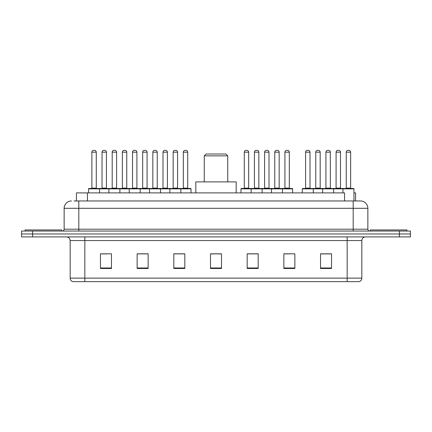 <?xml version="1.0" encoding="UTF-8"?>
<svg xmlns="http://www.w3.org/2000/svg" width="432" height="432" viewBox="0 0 432 432"><rect width="100%" height="100%" fill="white"/><g stroke="black" fill="none" stroke-linecap="round" stroke-linejoin="round"><path stroke-width="0.65" d="M74.056 200.961L78.818 200.961L74.056 200.961L76.442 200.961L76.442 192.893L344.552 192.893L344.552 200.961M353.948 192.893L355.558 192.893L355.558 200.961M71.485 200.961A7.333 7.333 0 0 0 64.147 208.3L64.147 229.203A1.836 1.836 0 0 1 62.316 231.039M367.853 208.3L78.818 208.3L78.818 200.961L360.515 200.961A7.333 7.333 0 0 1 367.853 208.3L367.853 229.203C367.961 230.321 368.572 230.931 369.684 231.039M32.605 231.039L21.6 231.039L21.6 233.971L32.605 233.971L21.6 233.971L21.6 236.909L32.605 236.909L32.605 233.971L399.395 233.971L32.605 233.971L32.605 231.039L399.395 231.039L399.395 233.971L410.4 233.971L399.395 233.971L399.395 236.909L32.605 236.909M399.395 236.909L410.4 236.909L410.4 231.039L399.395 231.039M360.407 200.961L357.944 200.961M361.838 278.132C361.735 279.893 360.855 281.065 359.197 281.653L347.166 281.653L347.166 278.132L361.838 278.132L361.838 240.575A3.667 3.667 0 0 1 365.504 236.909M347.166 281.653L72.803 281.653A3.667 3.667 0 0 1 70.162 278.132L70.162 240.575C69.946 238.345 68.726 237.125 66.496 236.909M331.538 268.488L331.538 253.816L320.533 253.816L320.533 268.488L331.538 268.488M294.862 268.488L294.862 253.816L283.856 253.816L283.856 268.488L294.862 268.488M258.179 268.488L258.179 253.816L247.18 253.816L247.18 268.488L258.179 268.488M111.467 268.488L111.467 253.816L100.462 253.816L100.462 268.488L111.467 268.488M148.144 268.488L148.144 253.816L137.138 253.816L137.138 268.488L148.144 268.488M184.82 268.488L184.82 253.816L173.821 253.816L173.821 268.488L184.82 268.488M221.503 268.488L221.503 253.816L210.497 253.816L210.497 268.488L221.503 268.488M340.492 281.653L84.834 281.653L84.834 278.132L347.166 278.132L347.166 240.575L70.162 240.575M284.369 253.892L289.872 253.892M320.533 253.892L330.88 253.892M325.377 253.892L320.717 253.892M182.768 253.892L178.108 253.892M137.138 253.892L147.631 253.892M142.128 253.892L137.468 253.892M101.488 253.892L106.99 253.892M253.892 253.892L249.232 253.892M221.503 253.892L210.497 253.892M184.82 253.892L173.821 253.892M258.179 253.892L247.18 253.892M61.765 231.039L61.765 229.937L25.083 229.937L25.083 231.039M204.26 155.844L227.74 155.844L225.904 154.013L206.096 154.013L204.26 155.844L204.26 181.888M227.74 155.844L227.74 181.888M236.174 192.893L236.174 181.888L195.826 181.888L195.826 192.893M406.917 231.039L406.917 229.937L370.235 229.937L370.235 231.039M180.387 188.492L190.652 188.492A0.367 0.367 0 0 1 191.02 188.86L88.576 188.86A0.367 0.367 0 0 1 88.943 188.492L99.214 188.492A0.367 0.367 0 0 1 99.581 188.86L99.581 192.893M96.277 188.125A0.367 0.367 0 0 0 96.644 188.492L91.508 188.492A0.367 0.367 0 0 0 91.876 188.125L96.277 188.125L96.277 152.177A1.836 1.836 0 0 0 94.446 150.347L93.712 150.347A1.836 1.836 0 0 0 91.876 152.177L91.876 188.125M88.576 188.86L88.576 192.893M108.896 192.893L108.896 188.86A0.367 0.367 0 0 1 109.264 188.492L119.534 188.492A0.367 0.367 0 0 1 119.902 188.86L119.902 192.893M116.597 152.177L112.196 152.177A1.836 1.836 0 0 1 114.032 150.347L114.766 150.347A1.836 1.836 0 0 1 116.597 152.177L116.597 188.125A0.367 0.367 0 0 0 116.964 188.492M112.196 152.177L112.196 188.125A0.367 0.367 0 0 1 111.829 188.492M129.217 192.893L129.217 188.86A0.367 0.367 0 0 1 129.584 188.492L139.855 188.492A0.367 0.367 0 0 1 140.222 188.86L140.222 192.893M136.917 152.177L132.516 152.177A1.836 1.836 0 0 1 134.352 150.347L135.086 150.347A1.836 1.836 0 0 1 136.917 152.177L136.917 188.125A0.367 0.367 0 0 0 137.284 188.492M132.516 152.177L132.516 188.125A0.367 0.367 0 0 1 132.149 188.492M149.537 192.893L149.537 188.86A0.367 0.367 0 0 1 149.904 188.492L160.175 188.492A0.367 0.367 0 0 1 160.542 188.86L160.542 192.893M157.237 152.177L152.836 152.177A1.836 1.836 0 0 1 154.672 150.347L155.407 150.347A1.836 1.836 0 0 1 157.237 152.177L157.237 188.125A0.367 0.367 0 0 0 157.604 188.492M152.836 152.177L152.836 188.125A0.367 0.367 0 0 1 152.469 188.492M169.857 192.893L169.857 188.86A0.367 0.367 0 0 1 170.224 188.492L180.495 188.492A0.367 0.367 0 0 1 180.862 188.86L180.862 192.893M177.563 152.177L173.156 152.177A1.836 1.836 0 0 1 174.992 150.347L175.727 150.347A1.836 1.836 0 0 1 177.563 152.177L177.563 188.125A0.367 0.367 0 0 0 177.925 188.492M173.156 152.177L173.156 188.125A0.367 0.367 0 0 1 172.789 188.492M281.988 188.492L292.259 188.492A0.367 0.367 0 0 1 292.621 188.86L251.138 188.86A0.367 0.367 0 0 1 251.505 188.492L261.776 188.492A0.367 0.367 0 0 1 262.143 188.86L262.143 192.893M258.844 152.177L254.437 152.177A1.836 1.836 0 0 1 256.273 150.347L257.008 150.347A1.836 1.836 0 0 1 258.844 152.177L258.844 188.125A0.367 0.367 0 0 0 259.211 188.492M254.437 152.177L254.437 188.125A0.367 0.367 0 0 1 254.075 188.492M251.613 188.492L241.348 188.492A0.367 0.367 0 0 0 240.98 188.86L251.138 188.86L251.138 192.893M271.458 192.893L271.458 188.86A0.367 0.367 0 0 1 271.825 188.492L282.096 188.492A0.367 0.367 0 0 1 282.463 188.86L282.463 192.893M279.164 152.177L274.763 152.177A1.836 1.836 0 0 1 276.593 150.347L277.328 150.347A1.836 1.836 0 0 1 279.164 152.177L279.164 188.125A0.367 0.367 0 0 0 279.531 188.492M274.763 152.177L274.763 188.125A0.367 0.367 0 0 1 274.396 188.492M342.949 192.893L342.949 188.86A0.367 0.367 0 0 1 343.316 188.492L353.581 188.492A0.367 0.367 0 0 1 353.948 188.86L302.308 188.86A0.367 0.367 0 0 1 302.675 188.492L312.941 188.492A0.367 0.367 0 0 1 313.308 188.86L313.308 192.893M310.009 152.177L305.608 152.177A1.836 1.836 0 0 1 307.444 150.347L308.173 150.347A1.836 1.836 0 0 1 310.009 152.177L310.009 188.125A0.367 0.367 0 0 0 310.376 188.492M305.608 152.177L305.608 188.125A0.367 0.367 0 0 1 305.24 188.492M302.308 188.86L302.308 192.893M322.628 192.893L322.628 188.86A0.367 0.367 0 0 1 322.996 188.492L333.261 188.492A0.367 0.367 0 0 1 333.628 188.86L333.628 192.893M330.329 152.177L325.928 152.177A1.836 1.836 0 0 1 327.764 150.347L328.493 150.347A1.836 1.836 0 0 1 330.329 152.177L330.329 188.125A0.367 0.367 0 0 0 330.696 188.492M325.928 152.177L325.928 188.125A0.367 0.367 0 0 1 325.561 188.492M350.649 152.177L346.248 152.177A1.836 1.836 0 0 1 348.084 150.347L348.813 150.347A1.836 1.836 0 0 1 350.649 152.177L350.649 188.125A0.367 0.367 0 0 0 351.016 188.492M346.248 152.177L346.248 188.125A0.367 0.367 0 0 1 345.881 188.492M353.948 188.86L353.948 200.961M109.372 188.492L99.101 188.492M102.038 152.177A1.836 1.836 0 0 1 103.869 150.347L104.603 150.347A1.836 1.836 0 0 1 106.439 152.177L102.038 152.177L102.038 188.125A0.367 0.367 0 0 1 101.671 188.492M106.439 152.177L106.439 188.125A0.367 0.367 0 0 0 106.807 188.492M129.692 188.492L119.421 188.492M122.359 152.177A1.836 1.836 0 0 1 124.189 150.347L124.924 150.347A1.836 1.836 0 0 1 126.76 152.177L122.359 152.177L122.359 188.125A0.367 0.367 0 0 1 121.991 188.492M126.76 152.177L126.76 188.125A0.367 0.367 0 0 0 127.127 188.492M150.012 188.492L139.741 188.492M142.679 152.177A1.836 1.836 0 0 1 144.515 150.347L145.244 150.347A1.836 1.836 0 0 1 147.08 152.177L142.679 152.177L142.679 188.125A0.367 0.367 0 0 1 142.312 188.492M147.08 152.177L147.08 188.125A0.367 0.367 0 0 0 147.447 188.492M170.332 188.492L160.067 188.492M162.999 152.177A1.836 1.836 0 0 1 164.835 150.347L165.564 150.347A1.836 1.836 0 0 1 167.4 152.177L162.999 152.177L162.999 188.125A0.367 0.367 0 0 1 162.632 188.492M167.4 152.177L167.4 188.125A0.367 0.367 0 0 0 167.767 188.492M183.319 152.177A1.836 1.836 0 0 1 185.155 150.347L185.884 150.347A1.836 1.836 0 0 1 187.72 152.177L183.319 152.177L183.319 188.125A0.367 0.367 0 0 1 182.952 188.492M187.72 152.177L187.72 188.125A0.367 0.367 0 0 0 188.087 188.492M191.02 188.86L191.02 192.893M244.28 152.177A1.836 1.836 0 0 1 246.116 150.347L246.845 150.347A1.836 1.836 0 0 1 248.681 152.177L244.28 152.177L244.28 188.125A0.367 0.367 0 0 1 243.913 188.492M248.681 152.177L248.681 188.125A0.367 0.367 0 0 0 249.048 188.492M240.98 188.86L240.98 192.893M271.933 188.492L261.668 188.492M264.6 152.177A1.836 1.836 0 0 1 266.436 150.347L267.165 150.347A1.836 1.836 0 0 1 269.001 152.177L264.6 152.177L264.6 188.125A0.367 0.367 0 0 1 264.233 188.492M269.001 152.177L269.001 188.125A0.367 0.367 0 0 0 269.368 188.492M284.92 152.177A1.836 1.836 0 0 1 286.756 150.347L287.485 150.347A1.836 1.836 0 0 1 289.321 152.177L284.92 152.177L284.92 188.125A0.367 0.367 0 0 1 284.553 188.492M289.321 152.177L289.321 188.125A0.367 0.367 0 0 0 289.688 188.492M292.621 188.86L292.621 192.893M323.104 188.492L312.833 188.492M315.765 152.177A1.836 1.836 0 0 1 317.601 150.347L318.335 150.347A1.836 1.836 0 0 1 320.171 152.177L315.765 152.177L315.765 188.125A0.367 0.367 0 0 1 315.403 188.492M320.171 152.177L320.171 188.125A0.367 0.367 0 0 0 320.533 188.492M343.424 188.492L333.153 188.492M336.085 152.177A1.836 1.836 0 0 1 337.921 150.347L338.656 150.347A1.836 1.836 0 0 1 340.492 152.177L336.085 152.177L336.085 188.125A0.367 0.367 0 0 1 335.723 188.492M340.492 152.177L340.492 188.125A0.367 0.367 0 0 0 340.859 188.492M87.448 200.961L87.448 192.893M78.818 231.039L78.818 208.3L64.147 208.3M64.147 229.203L367.853 229.203M353.182 200.961L353.182 231.039M347.166 236.909L347.166 240.575L361.838 240.575M70.162 278.132L84.834 278.132L84.834 236.909M221.503 267.98L210.497 267.98M184.82 267.98L173.821 267.98M148.144 267.98L137.138 267.98M111.467 267.98L100.462 267.98M258.179 267.98L247.18 267.98M294.862 267.98L283.856 267.98M331.538 267.98L320.533 267.98M96.277 152.177L91.876 152.177M112.196 188.125L116.597 188.125M132.516 188.125L136.917 188.125M152.836 188.125L157.237 188.125M173.156 188.125L177.563 188.125M254.437 188.125L258.844 188.125M274.763 188.125L279.164 188.125M305.608 188.125L310.009 188.125M325.928 188.125L330.329 188.125M346.248 188.125L350.649 188.125M102.038 188.125L106.439 188.125M122.359 188.125L126.76 188.125M142.679 188.125L147.08 188.125M162.999 188.125L167.4 188.125M183.319 188.125L187.72 188.125M244.28 188.125L248.681 188.125M264.6 188.125L269.001 188.125M284.92 188.125L289.321 188.125M315.765 188.125L320.171 188.125M336.085 188.125L340.492 188.125"/></g></svg>
